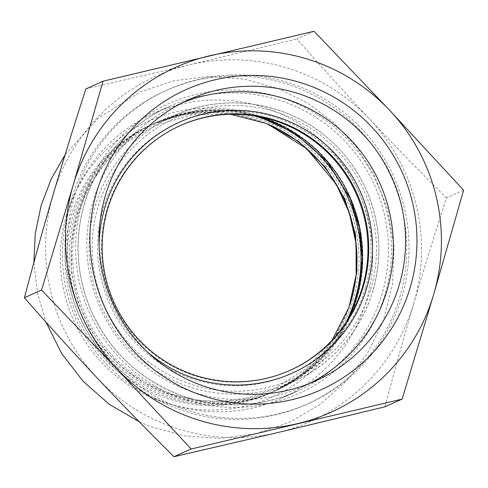 <?xml version="1.0" encoding="UTF-8"?>
<svg xmlns="http://www.w3.org/2000/svg" width="488" height="488" viewBox="0 0 488 488"><rect width="100%" height="100%" fill="white"/><g stroke="black" fill="none" stroke-linecap="round" stroke-linejoin="round"><path stroke-width="0.37" stroke-dasharray="2.44 1.83" d="M366.36 300.913A156.142 154.971 65.8 0 0 319.402 138.842A156.142 154.971 65.8 0 0 153.464 113.521A156.142 154.971 65.8 0 0 68.729 210.901A156.142 154.971 65.8 0 0 115.686 372.972A156.142 154.971 65.8 0 0 281.625 398.293A156.142 154.971 65.8 0 0 366.36 300.913M352.983 300.272A146.851 145.753 65.8 0 0 308.819 147.846A146.851 145.753 65.8 0 0 152.744 124.031A146.851 145.753 65.8 0 0 73.047 215.617A146.851 145.753 65.8 0 0 117.212 368.05A146.851 145.753 65.8 0 0 273.286 391.864A146.851 145.753 65.8 0 0 352.983 300.272M253.528 115.686A146.851 145.753 65.8 0 0 154.897 123.061A146.851 145.753 65.8 0 0 75.201 214.647A146.851 145.753 65.8 0 0 119.365 367.08A146.851 145.753 65.8 0 0 275.439 390.894A146.851 145.753 65.8 0 0 346.364 321.952M76.994 213.842A146.851 145.753 -114.2 0 1 156.691 122.25A146.851 145.753 -114.2 0 1 312.765 146.071A146.851 145.753 -114.2 0 1 356.929 298.497A146.851 145.753 -114.2 0 1 277.233 390.083A146.851 145.753 -114.2 0 1 121.158 366.268A146.851 145.753 -114.2 0 1 76.994 213.842M182.969 102.498A154.232 153.079 65.8 0 0 176.809 105.109A154.232 153.079 65.8 0 0 93.11 201.3A154.232 153.079 65.8 0 0 139.495 361.382A154.232 153.079 65.8 0 0 303.408 386.392A154.232 153.079 65.8 0 0 309.447 383.513M99.137 245.092A137.567 136.536 65.8 0 0 147.12 351.708M180.023 125.709A134.127 133.126 65.8 0 0 179.639 125.88A134.127 133.126 65.8 0 0 106.848 209.529A134.127 133.126 65.8 0 0 147.187 348.749A134.127 133.126 65.8 0 0 289.738 370.502A134.127 133.126 65.8 0 0 290.122 370.331M399.733 297.235A171.959 170.672 65.8 0 0 348.017 118.749A171.959 170.672 65.8 0 0 165.261 90.866A171.959 170.672 65.8 0 0 71.943 198.11A171.959 170.672 65.8 0 0 123.659 376.596A171.959 170.672 65.8 0 0 306.415 404.485A171.959 170.672 65.8 0 0 399.733 297.235M365.42 288.011A137.567 136.536 -114.2 0 1 135.219 342.466A137.567 136.536 -114.2 0 1 202.276 114.613A137.567 136.536 -114.2 0 1 365.42 288.011M463.6 190.228L446.441 197.951C434.448 235.009 423.578 270.096 413.824 303.225A189.155 187.74 65.8 0 0 369.788 119.322A189.155 187.74 65.8 0 0 189.503 64.8A189.155 187.74 65.8 0 0 53.253 194.187A189.155 187.74 65.8 0 0 97.295 378.096A189.155 187.74 65.8 0 0 277.581 432.618A189.155 187.74 65.8 0 0 413.824 303.225C404.076 336.354 394.457 370.886 384.971 406.815M314.052 31.275L296.893 38.997C321.769 67.332 346.065 94.105 369.788 119.322C393.511 144.533 419.058 170.739 446.441 197.951M85.87 88.907L189.503 64.8L296.893 38.997M74.237 197.079A171.959 170.672 65.8 0 0 125.953 375.565A171.959 170.672 65.8 0 0 308.709 403.448A171.959 170.672 65.8 0 0 402.033 296.204A171.959 170.672 65.8 0 0 350.317 117.718A171.959 170.672 65.8 0 0 167.561 89.829A171.959 170.672 65.8 0 0 74.237 197.079M66.46 215.47A151.201 150.066 65.8 0 0 168.012 403.631A151.201 150.066 65.8 0 0 354.672 302.627A151.201 150.066 65.8 0 0 253.119 114.466A151.201 150.066 65.8 0 0 66.46 215.47M370.666 289.597A143.069 142.002 65.8 0 0 274.573 111.551A143.069 142.002 65.8 0 0 97.942 207.126A143.069 142.002 65.8 0 0 194.041 385.172A143.069 142.002 65.8 0 0 370.666 289.597M84.418 203.844A156.142 154.971 65.8 0 0 131.376 365.909A156.142 154.971 65.8 0 0 297.314 391.23A156.142 154.971 65.8 0 0 382.049 293.849A156.142 154.971 65.8 0 0 335.091 131.784A156.142 154.971 65.8 0 0 169.153 106.463A156.142 154.971 65.8 0 0 84.418 203.844M384.977 294.502A158.893 157.703 -114.2 0 1 119.09 357.393A158.893 157.703 -114.2 0 1 196.548 94.227A158.893 157.703 -114.2 0 1 384.977 294.502M372.985 290.531A145.821 144.729 -114.2 0 1 293.849 381.476A145.821 144.729 -114.2 0 1 138.873 357.826A145.821 144.729 -114.2 0 1 95.014 206.473A145.821 144.729 -114.2 0 1 174.149 115.528A145.821 144.729 -114.2 0 1 329.125 139.172A145.821 144.729 -114.2 0 1 372.985 290.531M259.232 116.662A145.821 144.729 65.8 0 0 157.697 122.933A145.821 144.729 65.8 0 0 78.562 213.878A145.821 144.729 65.8 0 0 122.415 365.231A145.821 144.729 65.8 0 0 277.391 388.881A145.821 144.729 65.8 0 0 349.414 317.035M268.803 124.489A146.851 145.753 65.8 0 0 150.749 124.928A146.851 145.753 65.8 0 0 71.059 216.513A146.851 145.753 65.8 0 0 115.223 368.94A146.851 145.753 65.8 0 0 271.291 392.761A146.851 145.753 65.8 0 0 349.908 304.671M33.867 262.556L37.405 292.818L45.945 322.074M139.367 421.894L150.883 426.738L185.068 436.022L220.369 438.438L255.431 433.887L288.914 422.547L319.512 404.845L346.053 381.464L367.507 353.318L383.05 321.488L392.48 284.693L394.042 246.708L387.661 209.206L373.631 173.826L355.996 146.412L333.774 122.592L307.672 103.127L278.532 88.657L244.421 79.123L209.139 76.445L174.039 80.74L140.477 91.836L98.405 118.035L65.099 154.781M230.476 114.277L192.162 114.778L155.422 125.465L128.795 140.953L106.116 161.833L88.426 187.136L76.549 215.708L71.187 244.342L71.669 273.512L77.976 302.035L89.859 328.735L104.767 350.116L123.238 368.483L144.668 383.226L168.348 393.871L194.614 400.233L221.564 401.551L248.246 397.769L273.719 389.027L306.238 368.586L332.133 340.142M275.439 390.894L277.233 390.083M154.897 123.061L156.691 122.25M303.408 386.392L315.602 380.908M176.809 105.109L189.002 99.619M289.738 370.502L290.506 370.16M179.639 125.88L180.407 125.532M281.625 398.293L297.314 391.23C259.274 407.724 220.6 409.139 181.292 395.487C139.184 379.396 108.94 350.671 90.567 309.313C77.714 278.374 74.804 246.574 81.825 213.915C92 166.865 125.349 125.837 169.153 106.463L153.464 113.521M349.207 317.389L336.378 339.886L319.762 359.705L299.888 376.211L277.391 388.881L293.849 381.476C331.7 363.664 357.582 334.945 371.49 295.325C383.519 257.286 380.902 220.21 363.633 184.098C347.108 151.707 322.202 128.35 288.914 114.021C250.368 98.686 212.115 99.186 174.149 115.528L157.697 122.933L182.097 114.497L207.632 110.569L233.477 111.27L258.817 116.583M306.415 404.485L308.709 403.448M165.261 90.866L167.561 89.829M349.548 305.726L347.602 311.252L334.963 336.97L317.554 359.68L296.057 378.517L273.286 391.864M267.753 124.05L239.016 115.064L209.09 112.179L179.249 115.516L152.744 124.031"/><path stroke-width="0.73" d="M346.364 321.952A146.851 145.753 65.8 0 0 355.136 299.303A146.851 145.753 65.8 0 0 253.528 115.686M295.71 92.781A154.232 153.079 -114.2 0 1 405.211 230.458A154.232 153.079 -114.2 0 1 315.602 380.908A154.232 153.079 -114.2 0 1 208.894 387.746A154.232 153.079 -114.2 0 1 99.399 250.063A154.232 153.079 -114.2 0 1 189.002 99.619A154.232 153.079 -114.2 0 1 295.71 92.781M207.144 397.098A164.547 163.315 65.8 0 0 412.427 202.142A164.547 163.315 65.8 0 0 140.788 119.999A164.547 163.315 65.8 0 0 207.144 397.098M309.447 383.513A154.232 153.079 65.8 0 0 392.742 232.593A154.232 153.079 65.8 0 0 283.516 98.265A154.232 153.079 65.8 0 0 182.969 102.498M433.734 294.264A189.155 187.74 65.8 0 0 389.699 110.355A189.155 187.74 65.8 0 0 209.413 55.839A189.155 187.74 65.8 0 0 73.169 185.226A189.155 187.74 65.8 0 0 117.205 369.135A189.155 187.74 65.8 0 0 297.491 423.651A189.155 187.74 65.8 0 0 433.734 294.264L463.6 190.228L389.699 110.355L314.052 31.275L103.029 81.185L73.169 185.226L41.559 290.049L117.205 369.135L191.107 449.003L402.13 399.092L433.734 294.264M147.12 351.708A137.567 136.536 65.8 0 0 366.952 287.322A137.567 136.536 65.8 0 0 256.285 111.941A137.567 136.536 65.8 0 0 99.137 245.092M107.616 209.187A134.127 133.126 -114.2 0 1 180.407 125.532A134.127 133.126 -114.2 0 1 322.952 147.284A134.127 133.126 -114.2 0 1 363.292 286.505A134.127 133.126 -114.2 0 1 290.506 370.16A134.127 133.126 -114.2 0 1 147.956 348.408A134.127 133.126 -114.2 0 1 107.616 209.187M290.122 370.331A134.127 133.126 65.8 0 0 362.529 286.853A134.127 133.126 65.8 0 0 322.348 147.773A134.127 133.126 65.8 0 0 180.023 125.709M402.13 399.092L384.971 406.815L277.581 432.618L173.948 456.725C146.565 429.513 121.018 403.308 97.295 378.096C73.578 352.885 49.276 326.106 24.4 297.772C33.892 261.842 43.505 227.316 53.253 194.187C63.007 161.058 73.877 125.965 85.87 88.907L103.029 81.185M191.107 449.003L173.948 456.725M41.559 290.049L24.4 297.772M349.414 317.035A145.821 144.729 65.8 0 0 356.527 297.936A145.821 144.729 65.8 0 0 259.232 116.662M349.908 304.671A146.851 145.753 65.8 0 0 350.988 301.169A146.851 145.753 65.8 0 0 268.803 124.489M65.099 154.781L51.148 179.151L41.145 205.405L35.227 233.679L33.867 262.556M45.945 322.074L61.598 353.385L82.954 381.122L109.196 404.247L139.367 421.894M332.133 340.142L348.981 307.33L356.941 271.212L355.478 234.179L344.68 198.671L325.264 167.055L298.516 141.41L266.21 123.421L230.476 114.277M349.207 317.389L358.9 288.5L362.37 258.17L359.461 227.737L350.311 198.537L327.326 161.607L294.581 133.072L258.817 116.583M349.548 305.726L356.142 275L356.051 243.53L349.286 212.768L336.153 184.129L306.83 148.779L267.753 124.05"/></g></svg>

